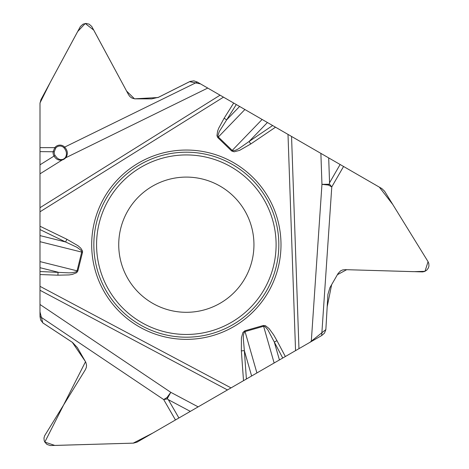 <?xml version="1.0" encoding="UTF-8"?>
<svg xmlns="http://www.w3.org/2000/svg" width="469" height="469" viewBox="0 0 469 469"><rect width="100%" height="100%" fill="white"/><g stroke="black" fill="none" stroke-linecap="round" stroke-linejoin="round"><path stroke-width="0.7" d="M65.619 157.168A1.536 0.621 -147 0 1 66.164 157.174L65.642 157.813A4.69 3.078 148 0 1 62.242 159.941C58.807 160.709 56.069 159.407 54.041 156.042A6.9 6.9 0 0 1 53.126 151.622L54.832 147.647A6.326 6.115 0 0 1 64.652 147.114C67.624 150.397 68.128 153.75 66.164 157.174L66.141 157.215A1.536 0.627 -146.6 0 0 65.59 157.215L65.619 157.168C67.143 153.949 66.563 150.795 63.86 147.694A5.259 5.083 180 0 0 55.7 148.14L54.281 151.774L39.994 151.622L39.994 147.647L54.832 147.647A1.536 0.322 -143.3 0 0 55.7 148.14M39.994 316.487L39.994 304.481L170.798 392.33L198.147 406.869L175.465 419.966L163.681 399.553L166.958 397.56L170.798 392.33L167.298 398.615L167.486 398.908L163.681 399.553L39.994 316.487L40.674 320.098L43.013 323.041L72.496 342.44L77.367 347.599L85.804 362.261L86.542 365.099L86.331 367.444L85.417 369.613L44.666 435.689L43.951 438.134L44.209 440.667L44.819 442.079L85.516 361.71L72.296 342.3L42.79 322.865L39.994 311.897L40.012 102.916L50.271 82.356L77.655 31.552L85.247 23.497L93.741 30.104L126.595 91.08L134.497 98.824L158.012 97.523L189.576 81.67L200.533 83.904L272.63 125.528L207.744 88.066L65.642 157.813A1.536 0.498 40.8 0 0 65.197 157.736L65.59 157.215M54.281 151.774A5.734 5.734 0 0 0 55.037 155.444L57.036 157.912L58.807 159.132L60.513 159.636L62.365 159.501A1.536 0.498 75.2 0 0 62.242 159.941L39.994 173.841L39.994 304.481M39.994 173.841L39.994 151.622M63.86 147.694A1.536 0.293 136.8 0 0 64.652 147.114L197.343 82.063L193.879 80.85L190.156 81.407L158.616 97.241L151.716 98.877L134.796 98.853L131.965 98.074L130.042 96.72L128.623 94.838L91.777 26.51L89.133 24.148L86.003 23.45L83.036 24.148L80.392 26.51L40.909 99.733L39.994 103.379L39.994 147.647M280.995 244.701A94.656 94.656 0 0 0 139.012 162.725A94.656 94.656 0 0 0 139.012 326.676A94.656 94.656 0 0 0 280.995 244.701M197.343 82.063L207.744 88.066M320.878 153.386L343.566 166.483L331.776 186.897L321.687 335.546L311.287 341.549L321.957 184.346L329.15 184.235L329.314 183.924L331.776 186.897L328.411 185.056L321.957 184.346L320.878 153.386L272.63 125.528L249.086 141.491L267.406 122.515M321.687 335.546L324.472 333.154L325.849 329.654L327.901 294.421L329.936 287.626L338.102 273.486L340.506 270.924L342.646 269.939L344.979 269.646L422.575 271.903L424.58 271.492L426.755 270.167L428.355 267.981L428.947 266.023L428.807 263.478L428.015 261.596L384.598 191.241L381.901 188.62L343.566 166.483M253.946 244.701A67.606 67.606 0 0 1 152.536 303.25A67.606 67.606 0 0 1 152.536 186.152A67.606 67.606 0 0 1 253.946 244.701M236.282 104.546L226.674 119.847L239.6 106.463M233.685 103.045L224.129 118.252L226.674 119.847L219.222 131.648L217.938 135.605L218.343 137.007L244.888 109.517M39.994 235.585L65.584 241.969L39.994 229.558M39.994 271.528L68.972 272.864L71.997 272.747L76.06 271.885L77.074 270.836L81.776 251.818L81.031 250.305L76.928 247.28L65.584 241.969L66.891 239.266L39.994 226.222M198.147 406.869L311.287 341.549M224.129 118.252L218.736 128.148L217.598 131.138L216.942 135.746L217.786 137.581L218.343 137.007L232.225 150.414L233.087 150.772L235.796 150.168L238.809 148.655L249.086 141.491L250.768 143.971L275.514 127.199M273.814 126.214L379.315 187.119L392.776 204.49L428.068 261.684L424.984 271.322L413.846 271.668L346.667 269.693L337.393 274.705L331.642 284.671L327.192 306.744L325.861 329.56L309.886 342.358L152.853 433.022L133.219 443.141L54.85 445.439L44.819 442.079L46.988 444.442L50.359 445.544L133.507 443.129L137.124 442.103L175.465 419.966M282.743 358.029L274.301 342.053L279.43 359.946M285.345 356.528L276.95 340.652L274.301 342.053L267.805 329.701L265.02 326.612L263.607 326.26L263.385 325.492L244.83 330.815L245.047 331.583L244.308 332.152L243.475 334.796L243.282 338.161L244.349 350.642L251.619 375.997M329.314 183.924L329.56 182.781L340.119 164.496M246.401 379.011L244.349 350.642L241.359 350.859L241.406 337.926L242.889 332.55L244.83 330.815M329.15 184.235L328.411 185.056M66.891 239.266L78.065 245.779L80.785 248.177L82.497 250.956L82.521 252.299L77.848 271.029L76.682 272.677L72.361 274.412L69.207 274.916L57.933 275.197L58.05 272.196L39.994 267.693M167.486 398.908L168.348 399.694L178.906 417.979M167.298 398.615L166.958 397.56M62.365 159.501A3.899 2.556 -32 0 0 65.197 157.736M278.832 244.701A92.493 92.493 0 0 1 140.09 324.8A92.493 92.493 0 0 1 140.09 164.596A92.493 92.493 0 0 1 278.832 244.701M276.1 244.701A89.761 89.761 0 0 1 141.456 322.438A89.761 89.761 0 0 1 141.456 166.964A89.761 89.761 0 0 1 276.1 244.701M217.786 137.581L231.668 150.995L262.118 119.46M39.994 207.703L220.061 95.184M39.994 164.818L55.037 155.444M82.521 252.299L39.994 241.693M77.848 271.029L39.994 261.591M39.994 211.8L223.473 97.153M57.933 275.197L39.994 274.529M39.994 286.319L231.024 387.892M243.511 380.681L241.359 350.859M276.95 340.652L273.644 334.848L269.059 328.552L265.401 325.679L263.385 325.492M288.001 134.41L295.552 350.63M231.668 150.995L234.148 151.798L239.542 150.397L250.768 143.971M274.136 362.994L263.607 326.26L245.047 331.583L256.906 372.943M291.554 136.461L298.964 348.66M328.693 157.901L329.56 182.781M227.471 389.938L39.994 290.258M190.332 411.383L168.348 399.694"/></g></svg>
